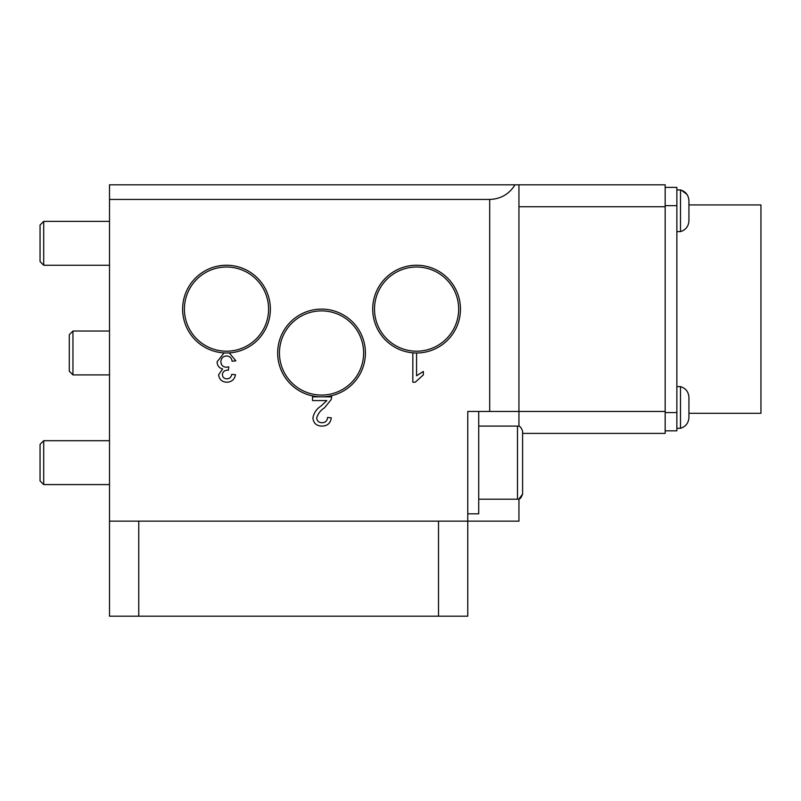 <?xml version="1.0" encoding="UTF-8"?>
<svg xmlns="http://www.w3.org/2000/svg" width="801" height="801" viewBox="0 0 801 801"><rect width="100%" height="100%" fill="white"/><g stroke="black" fill="none" stroke-linecap="round" stroke-linejoin="round"><path stroke-width="1.2" d="M229.266 352.891L235.864 360.85L232.11 361.221C231.629 357.957 229.807 356.215 226.633 355.974C223.028 356.245 221.106 358.187 220.866 361.802C221.126 365.196 222.958 367.008 226.353 367.248L228.776 366.848L228.385 370.222L227.844 370.182C224.63 370.162 222.798 371.654 222.368 374.668C222.628 377.321 224.12 378.713 226.813 378.843C229.647 378.673 231.279 377.181 231.739 374.347L235.484 374.718C234.563 379.454 231.709 381.957 226.933 382.217C222.037 382.017 219.264 379.544 218.613 374.788L222.608 368.991C219.013 367.949 217.181 365.546 217.121 361.772L224.08 352.911M467.764 411.464L489.701 411.464L489.701 199.439L109.507 199.439L109.507 521.141L467.764 521.141L467.764 462.648L467.764 513.821L478.728 513.821L478.728 411.464L467.764 411.464L467.764 462.648M326.848 400.59L312.54 400.59L312.54 396.845L331.664 396.845L331.264 399.449L324.525 407.779C320.56 410.332 317.947 413.727 316.665 417.982C317.056 421.046 318.838 422.628 321.992 422.718C325.436 422.608 327.279 420.855 327.539 417.461L331.284 417.842C330.543 423.248 327.419 426.002 321.912 426.092C316.515 425.962 313.521 423.268 312.911 418.012C313.812 412.956 316.515 408.961 321.031 406.017L326.848 400.59M412.835 382.217L412.835 352.981L416.58 352.981L416.58 375.769L423.339 371.454L423.339 374.908L415.248 382.217L412.835 382.217M109.507 199.439L109.507 184.811L518.948 184.811L518.948 411.464L489.701 411.464M478.728 499.203L517.486 499.203L517.486 426.092C518.067 426.743 520.009 424.18 522.602 431.208L522.602 494.087L518.948 498.993L518.948 521.141L467.764 521.141L467.764 616.189L438.517 616.189L438.517 521.141L138.753 521.141L138.753 616.189L438.517 616.189M489.701 199.439C500.725 199.038 509.166 194.172 515.023 184.811M138.753 616.189L109.507 616.189L109.507 521.141M43.705 265.241L40.05 261.587L40.05 225.031L43.705 221.376L43.705 265.241L109.507 265.241M43.705 484.585L40.05 480.92L40.05 444.365L43.705 440.71L43.705 484.585L109.507 484.585M522.602 480.92L522.602 462.648M69.297 371.253L69.297 334.698L72.951 331.043L72.951 374.908L69.297 371.253M688.93 204.926L688.93 200.751L688.93 204.926L760.95 204.926L760.95 413.296L688.93 413.296L688.93 417.461L688.93 397.426L688.93 417.461C688.59 422.998 685.776 426.603 680.49 428.285C685.776 426.603 688.59 422.998 688.93 417.461M688.93 200.751C688.59 195.224 685.776 191.609 680.49 189.937L676.865 189.937L680.51 189.937L680.49 231.609C685.776 229.927 688.59 226.323 688.93 220.786L688.93 200.751L688.93 220.786M676.865 386.613L680.49 386.613L680.49 428.285L676.865 428.285M688.93 417.421L688.93 413.296M665.17 206.748L665.17 184.811L518.948 184.811L518.948 206.748L665.17 206.748L665.17 433.401L522.602 433.401M665.17 411.464L518.948 411.464L518.948 426.302M665.17 187.374L676.865 187.374L676.865 205.657L665.17 205.657M665.17 412.565L676.865 412.565L676.865 205.657M676.865 412.565L676.865 430.838L665.17 430.838L676.865 430.838M372.715 309.106A43.865 43.865 0 0 1 416.58 265.241A43.865 43.865 0 0 1 460.455 309.106A43.865 43.865 0 0 1 416.58 352.981A43.865 43.865 0 0 1 372.715 309.106A43.865 43.865 0 0 0 416.58 352.981A43.865 43.865 0 0 0 460.455 309.106M277.667 352.981A43.865 43.865 0 0 1 321.541 309.106A43.865 43.865 0 0 1 365.406 352.981A43.865 43.865 0 0 1 321.541 396.845A43.865 43.865 0 0 1 277.667 352.981A43.865 43.865 0 0 0 321.541 396.845A43.865 43.865 0 0 0 365.406 352.981M182.618 309.106A43.865 43.865 0 0 1 226.493 265.241A43.865 43.865 0 0 1 270.358 309.106A43.865 43.865 0 0 1 226.493 352.981A43.865 43.865 0 0 1 182.618 309.106A43.865 43.865 0 0 0 226.493 352.981A43.865 43.865 0 0 0 270.358 309.106M374.498 309.106A42.093 42.093 0 0 1 416.58 267.013A42.093 42.093 0 0 1 458.673 309.106A42.093 42.093 0 0 1 416.58 351.198A42.093 42.093 0 0 1 374.498 309.106M279.449 352.981A42.093 42.093 0 0 1 321.541 310.888A42.093 42.093 0 0 1 363.624 352.981A42.093 42.093 0 0 1 321.541 395.063A42.093 42.093 0 0 1 279.449 352.981M184.4 309.106A42.093 42.093 0 0 1 226.493 267.013A42.093 42.093 0 0 1 268.585 309.106A42.093 42.093 0 0 1 226.493 351.198A42.093 42.093 0 0 1 184.4 309.106M109.507 221.376L43.705 221.376M517.486 426.092L478.728 426.092M109.507 440.71L43.705 440.71M517.486 499.203C518.197 498.482 519.959 501.176 522.602 494.087M109.507 374.908L72.951 374.908M109.507 331.043L72.951 331.043M681.351 190.187L686.928 194.373M676.865 231.609L680.49 231.609M680.49 386.613C685.776 388.285 688.59 391.899 688.93 397.426"/></g></svg>
